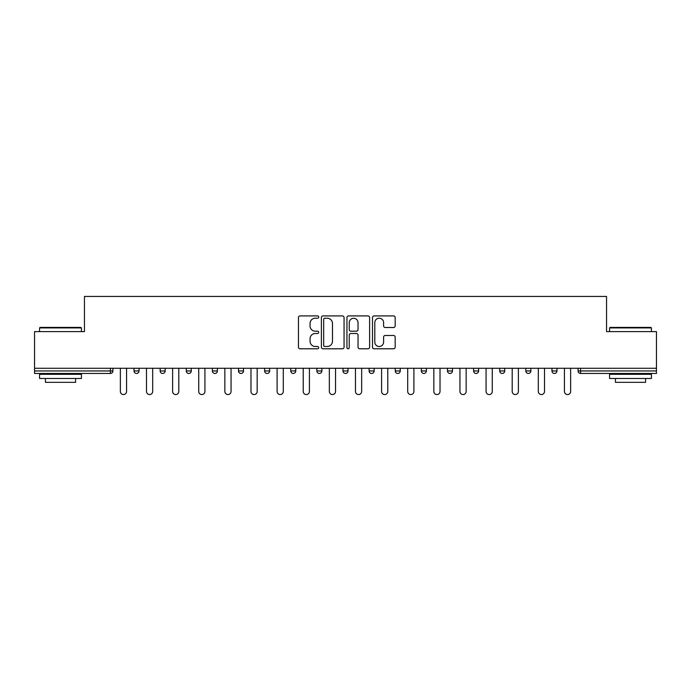 <?xml version="1.0" encoding="UTF-8"?>
<svg xmlns="http://www.w3.org/2000/svg" width="691" height="691" viewBox="0 0 691 691"><rect width="100%" height="100%" fill="white"/><g stroke="black" fill="none" stroke-linecap="round" stroke-linejoin="round"><path stroke-width="1.04" d="M318.706 317.074A1.149 1.149 0 0 0 317.558 315.917L300.093 315.917A1.641 1.641 0 0 0 298.452 317.566L298.452 347.15A1.641 1.641 0 0 0 300.093 348.791L317.558 348.791A1.149 1.149 0 0 0 318.706 347.642A1.149 1.149 0 0 0 317.558 346.493L315.295 346.493A5.26 5.26 0 0 1 310.043 341.233L310.043 338.763A5.26 5.26 0 0 1 315.295 333.503L317.558 333.503A1.149 1.149 0 0 0 318.706 332.354A1.149 1.149 0 0 0 317.558 331.205L315.295 331.205A5.26 5.26 0 0 1 310.043 325.945L310.043 323.483A5.26 5.26 0 0 1 315.295 318.223L317.558 318.223A1.149 1.149 0 0 0 318.706 317.074M393.533 327.508A1.641 1.641 0 0 0 395.174 325.867L395.174 317.566A1.641 1.641 0 0 0 393.533 315.917L374.142 315.917A1.641 1.641 0 0 0 372.492 317.566L372.492 347.15A1.641 1.641 0 0 0 374.142 348.791L393.533 348.791A1.641 1.641 0 0 0 395.174 347.15L395.174 337.122A1.641 1.641 0 0 0 393.533 335.481L385.233 335.481A1.641 1.641 0 0 0 383.591 337.122L383.591 342.097A4.396 4.396 0 0 1 379.195 346.493A4.396 4.396 0 0 1 374.798 342.097L374.798 322.619A4.396 4.396 0 0 1 379.195 318.223A4.396 4.396 0 0 1 383.591 322.619L383.591 325.867A1.641 1.641 0 0 0 385.233 327.508L393.533 327.508M34.55 368.277L34.55 331.602L84.449 331.602L84.449 296.439L606.551 296.439L606.551 331.602L656.45 331.602L656.45 368.277L34.55 368.277L34.55 370.955L110.405 370.955L110.405 368.277M344.058 317.566A1.641 1.641 0 0 0 342.416 315.917L323.025 315.917A1.641 1.641 0 0 0 321.384 317.566L321.384 347.15A1.641 1.641 0 0 0 323.025 348.791L342.416 348.791A1.641 1.641 0 0 0 344.058 347.15L344.058 317.566M348.584 315.917L367.975 315.917A1.641 1.641 0 0 1 369.616 317.566L369.616 347.15A1.641 1.641 0 0 1 367.975 348.791L359.674 348.791A1.641 1.641 0 0 1 358.033 347.15L358.033 335.152A1.641 1.641 0 0 0 356.392 333.503L350.881 333.503A1.641 1.641 0 0 0 349.24 335.152L349.24 347.642A1.149 1.149 0 0 1 348.091 348.791A1.149 1.149 0 0 1 346.942 347.642L346.942 317.566A1.641 1.641 0 0 1 348.584 315.917M110.405 373.46A2.514 2.514 0 0 0 112.918 370.955L110.405 370.955L110.405 373.46A2.514 2.514 0 0 0 112.918 370.955L112.918 368.277L112.918 370.955A2.514 2.514 0 0 1 110.405 373.46L34.55 373.46L34.55 370.955M656.45 368.277L656.45 373.46L580.595 373.46A2.514 2.514 0 0 1 578.082 370.955L578.082 368.277M134.011 368.277L134.011 370.955L134.011 368.277M136.524 373.46A2.514 2.514 0 0 1 134.011 370.955A2.514 2.514 0 0 0 136.524 373.46A2.514 2.514 0 0 0 139.038 370.955L139.038 368.277L139.038 370.955A2.514 2.514 0 0 1 136.524 373.46A2.514 2.514 0 0 1 134.011 370.955L139.038 370.955A2.514 2.514 0 0 1 136.524 373.46M160.139 368.277L160.139 370.955L160.139 368.277M165.158 368.277L165.158 370.955L165.158 368.277M186.259 368.277L186.259 370.955L186.259 368.277M191.277 368.277L191.277 370.955L191.277 368.277M212.379 368.277L212.379 370.955L212.379 368.277M217.406 368.277L217.406 370.955L217.406 368.277M238.499 368.277L238.499 370.955L238.499 368.277M243.526 368.277L243.526 370.955L243.526 368.277M269.645 368.277L269.645 370.955L264.627 370.955A2.514 2.514 0 0 0 267.132 373.46A2.514 2.514 0 0 1 264.627 370.955L264.627 368.277M290.747 368.277L290.747 370.955L290.747 368.277M295.765 368.277L295.765 370.955L295.765 368.277M316.867 368.277L316.867 370.955L316.867 368.277M321.894 368.277L321.894 370.955L321.894 368.277M342.986 368.277L342.986 370.955L342.986 368.277M348.014 368.277L348.014 370.955L348.014 368.277M369.106 368.277L369.106 370.955L369.106 368.277M374.133 368.277L374.133 370.955L374.133 368.277M395.235 368.277L395.235 370.955L395.235 368.277M400.253 368.277L400.253 370.955A2.514 2.514 0 0 1 397.74 373.46A2.514 2.514 0 0 1 395.235 370.955L400.253 370.955A2.514 2.514 0 0 1 397.74 373.46M421.355 368.277L421.355 370.955L421.355 368.277M426.373 368.277L426.373 370.955L426.373 368.277M447.474 368.277L447.474 370.955L447.474 368.277M452.501 368.277L452.501 370.955L452.501 368.277M478.621 368.277L478.621 370.955A2.514 2.514 0 0 1 476.108 373.46A2.514 2.514 0 0 1 473.594 370.955L473.594 368.277M504.741 368.277L504.741 370.955A2.514 2.514 0 0 1 502.227 373.46A2.514 2.514 0 0 1 499.723 370.955L499.723 368.277M530.861 368.277L530.861 370.955A2.514 2.514 0 0 1 528.356 373.46A2.514 2.514 0 0 1 525.842 370.955L525.842 368.277M556.989 368.277L556.989 370.955A2.514 2.514 0 0 1 554.476 373.46A2.514 2.514 0 0 1 551.962 370.955L551.962 368.277M162.644 373.46A2.514 2.514 0 0 1 160.139 370.955A2.514 2.514 0 0 0 162.644 373.46A2.514 2.514 0 0 0 165.158 370.955A2.514 2.514 0 0 1 162.644 373.46A2.514 2.514 0 0 1 160.139 370.955L165.158 370.955A2.514 2.514 0 0 1 162.644 373.46M188.773 373.46A2.514 2.514 0 0 1 186.259 370.955A2.514 2.514 0 0 0 188.773 373.46A2.514 2.514 0 0 0 191.277 370.955A2.514 2.514 0 0 1 188.773 373.46A2.514 2.514 0 0 1 186.259 370.955L191.277 370.955A2.514 2.514 0 0 1 188.773 373.46M214.892 373.46A2.514 2.514 0 0 1 212.379 370.955A2.514 2.514 0 0 0 214.892 373.46A2.514 2.514 0 0 0 217.406 370.955A2.514 2.514 0 0 1 214.892 373.46A2.514 2.514 0 0 1 212.379 370.955L217.406 370.955A2.514 2.514 0 0 1 214.892 373.46M241.012 373.46A2.514 2.514 0 0 1 238.499 370.955A2.514 2.514 0 0 0 241.012 373.46A2.514 2.514 0 0 0 243.526 370.955A2.514 2.514 0 0 1 241.012 373.46A2.514 2.514 0 0 1 238.499 370.955L243.526 370.955A2.514 2.514 0 0 1 241.012 373.46M267.132 373.46A2.514 2.514 0 0 0 269.645 370.955A2.514 2.514 0 0 1 267.132 373.46A2.514 2.514 0 0 1 264.627 370.955M293.26 373.46A2.514 2.514 0 0 1 290.747 370.955L295.765 370.955A2.514 2.514 0 0 1 293.26 373.46A2.514 2.514 0 0 0 295.765 370.955A2.514 2.514 0 0 1 293.26 373.46M319.38 373.46A2.514 2.514 0 0 1 316.867 370.955L321.894 370.955A2.514 2.514 0 0 1 319.38 373.46A2.514 2.514 0 0 0 321.894 370.955M345.5 373.46A2.514 2.514 0 0 1 342.986 370.955A2.514 2.514 0 0 0 345.5 373.46A2.514 2.514 0 0 0 348.014 370.955A2.514 2.514 0 0 1 345.5 373.46A2.514 2.514 0 0 1 342.986 370.955L348.014 370.955M371.62 373.46A2.514 2.514 0 0 1 369.106 370.955A2.514 2.514 0 0 0 371.62 373.46A2.514 2.514 0 0 0 374.133 370.955A2.514 2.514 0 0 1 371.62 373.46A2.514 2.514 0 0 1 369.106 370.955L374.133 370.955A2.514 2.514 0 0 1 371.62 373.46M423.868 373.46A2.514 2.514 0 0 1 421.355 370.955L426.373 370.955A2.514 2.514 0 0 1 423.868 373.46A2.514 2.514 0 0 0 426.373 370.955M449.988 373.46A2.514 2.514 0 0 1 447.474 370.955A2.514 2.514 0 0 0 449.988 373.46A2.514 2.514 0 0 0 452.501 370.955A2.514 2.514 0 0 1 449.988 373.46A2.514 2.514 0 0 1 447.474 370.955L452.501 370.955M324.83 318.223A1.149 1.149 0 0 0 323.682 319.372L323.682 345.336A1.149 1.149 0 0 0 324.83 346.493L327.214 346.493A5.26 5.26 0 0 0 332.475 341.233L332.475 323.483A5.26 5.26 0 0 0 327.214 318.223L324.83 318.223M358.033 322.697A4.396 4.396 0 0 0 353.637 318.301A4.396 4.396 0 0 0 349.24 322.697L349.24 329.564A1.641 1.641 0 0 0 350.881 331.205L356.392 331.205A1.641 1.641 0 0 0 358.033 329.564L358.033 322.697M120.364 368.277L120.364 391.46A3.101 3.101 0 0 0 123.464 394.561A3.101 3.101 0 0 0 126.565 391.46L126.565 368.277M146.492 368.277L146.492 391.46A3.101 3.101 0 0 0 149.584 394.561A3.101 3.101 0 0 0 152.685 391.46L152.685 368.277M172.612 368.277L172.612 391.46A3.101 3.101 0 0 0 175.704 394.561A3.101 3.101 0 0 0 178.805 391.46L178.805 368.277M198.732 368.277L198.732 391.46A3.101 3.101 0 0 0 201.832 394.561A3.101 3.101 0 0 0 204.925 391.46L204.925 368.277M224.851 368.277L224.851 391.46A3.101 3.101 0 0 0 227.952 394.561A3.101 3.101 0 0 0 231.053 391.46L231.053 368.277M250.98 368.277L250.98 391.46A3.101 3.101 0 0 0 254.072 394.561A3.101 3.101 0 0 0 257.173 391.46L257.173 368.277M39.577 327.914L40.078 327.413L80.933 327.413L81.434 327.914L39.577 327.914L39.577 331.602M81.434 378.487L39.577 378.487L39.577 374.297L81.434 374.297L81.434 378.487M75.578 378.487L75.578 382.339L45.433 382.339L45.433 378.487M609.566 327.914L610.067 327.413L650.922 327.413L651.423 327.914L609.566 327.914L609.566 331.602M651.423 378.487L609.566 378.487L609.566 374.297L651.423 374.297L651.423 378.487M645.567 378.487L645.567 382.339L615.422 382.339L615.422 378.487M277.1 368.277L277.1 391.46A3.101 3.101 0 0 0 280.192 394.561A3.101 3.101 0 0 0 283.293 391.46L283.293 368.277M303.219 368.277L303.219 391.46A3.101 3.101 0 0 0 306.32 394.561A3.101 3.101 0 0 0 309.413 391.46L309.413 368.277M329.339 368.277L329.339 391.46A3.101 3.101 0 0 0 332.44 394.561A3.101 3.101 0 0 0 335.541 391.46L335.541 368.277M355.459 368.277L355.459 391.46A3.101 3.101 0 0 0 358.56 394.561A3.101 3.101 0 0 0 361.661 391.46L361.661 368.277M381.587 368.277L381.587 391.46A3.101 3.101 0 0 0 384.68 394.561A3.101 3.101 0 0 0 387.781 391.46L387.781 368.277M407.707 368.277L407.707 391.46A3.101 3.101 0 0 0 410.808 394.561A3.101 3.101 0 0 0 413.9 391.46L413.9 368.277M433.827 368.277L433.827 391.46A3.101 3.101 0 0 0 436.928 394.561A3.101 3.101 0 0 0 440.02 391.46L440.02 368.277M459.947 368.277L459.947 391.46A3.101 3.101 0 0 0 463.048 394.561A3.101 3.101 0 0 0 466.149 391.46L466.149 368.277M486.075 368.277L486.075 391.46A3.101 3.101 0 0 0 489.168 394.561A3.101 3.101 0 0 0 492.268 391.46L492.268 368.277M512.195 368.277L512.195 391.46A3.101 3.101 0 0 0 515.296 394.561A3.101 3.101 0 0 0 518.388 391.46L518.388 368.277M538.315 368.277L538.315 391.46A3.101 3.101 0 0 0 541.416 394.561A3.101 3.101 0 0 0 544.508 391.46L544.508 368.277M564.435 368.277L564.435 391.46A3.101 3.101 0 0 0 567.536 394.561A3.101 3.101 0 0 0 570.636 391.46L570.636 368.277M580.595 368.277L580.595 370.955L656.45 370.955M578.082 370.955L580.595 370.955L580.595 373.46M476.108 373.46A2.514 2.514 0 0 0 478.621 370.955L473.594 370.955M502.227 373.46A2.514 2.514 0 0 0 504.741 370.955L499.723 370.955M528.356 373.46A2.514 2.514 0 0 0 530.861 370.955L525.842 370.955M554.476 373.46A2.514 2.514 0 0 0 556.989 370.955L551.962 370.955M81.434 331.602L81.434 327.914M71.89 374.297L71.89 373.46M49.121 374.297L49.121 373.46M651.423 331.602L651.423 327.914M641.879 374.297L641.879 373.46M619.11 374.297L619.11 373.46"/></g></svg>
